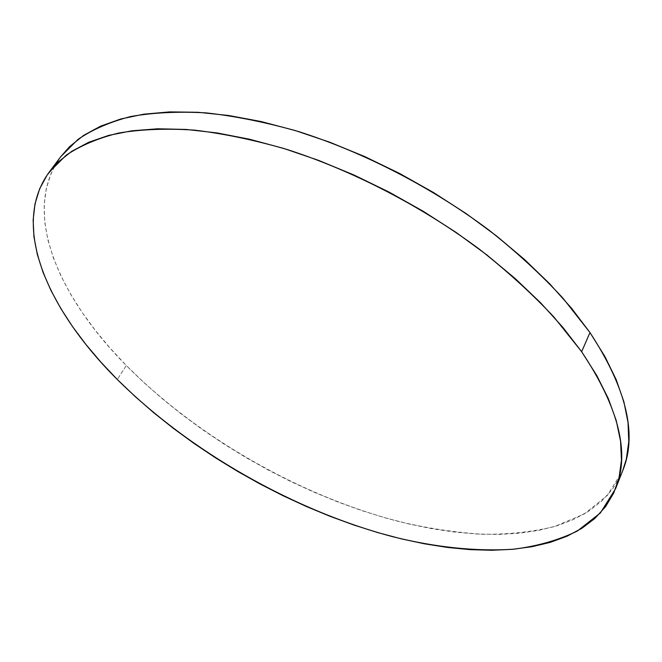 <?xml version="1.0" encoding="UTF-8"?>
<svg xmlns="http://www.w3.org/2000/svg" width="662" height="662" viewBox="0 0 662 662"><rect width="100%" height="100%" fill="white"/><g stroke="black" fill="none" stroke-linecap="round" stroke-linejoin="round"><path stroke-width="0.5" stroke-dasharray="3.31 2.48" d="M60.805 156.629C20.555 211.641 58.091 296.684 126.301 365.523L117.29 379.483L126.301 365.523C197.963 437.648 300.788 496.219 400.138 521.855C428.405 528.408 455.878 532.546 482.548 534.275C508.524 534.515 532.604 531.917 554.797 526.464L584.223 513.985L607.352 495.408L622.71 470.674M622.652 470.823L620.848 475.01L612.631 488.928L601.89 500.952L588.899 511.089L573.888 519.347L557.123 525.752L538.835 530.361L519.231 533.233L498.544 534.433L476.946 534.019L454.628 532.074L431.765 528.673L408.495 523.882L384.978 517.783L361.328 510.427L337.694 501.895L314.177 492.255L290.899 481.564L267.961 469.879L245.486 457.268L223.574 443.78L202.324 429.497L181.86 414.453L162.289 398.739L143.728 382.404L126.301 365.523L110.14 348.179L95.386 330.454L82.179 312.447L70.66 294.259L60.995 276.004L53.349 257.824L47.879 239.851L44.759 222.25L44.147 205.203L46.199 188.893L51.065 173.535L55.443 164.764M58.86 159.343L60.73 156.737"/><path stroke-width="0.99" d="M615.586 488.688L622.71 470.674C637.523 434.777 626.608 388.751 589.983 332.581L581.633 351.704C618.871 407.718 630.183 453.379 615.586 488.688L600.368 512.959L577.314 531.048C558.637 540.134 537.395 546.183 513.58 549.212C476.152 551.587 435.935 547.433 392.93 536.766C293.233 510.352 189.804 451.467 117.29 379.483C48.285 310.776 9.616 226.288 49.195 172.137L66.084 155.297C80.367 145.665 97.877 138.25 118.606 133.054C141.114 129.297 166.361 128.32 194.347 130.116C223.673 133.6 254.63 140.071 287.217 149.521C353.169 170.821 421.818 206.37 479.619 249.367C507.481 271.354 532.289 293.961 554.053 317.172L581.633 351.704L589.983 332.581L562.808 298.008C541.342 274.804 516.84 252.255 489.292 230.359C432.129 187.569 364.108 152.417 298.612 131.572C266.223 122.362 235.432 116.131 206.23 112.888C178.326 111.34 153.121 112.565 130.613 116.553C109.859 121.99 92.283 129.628 77.901 139.475L60.805 156.629L49.269 172.029M60.73 156.737L69.684 146.559L83.602 135.412L100.624 126.152L120.716 119.003L143.778 114.187L169.637 111.895L198.062 112.292L228.721 115.502L261.225 121.568L295.12 130.513L329.866 142.247L364.919 156.654L399.691 173.518L433.577 192.568L466.007 213.487L496.459 235.904L524.445 259.43L549.559 283.659L571.48 308.169L589.983 332.581L604.911 356.528L616.206 379.682L623.885 401.743L628.031 422.48L628.776 441.695L626.31 459.246L622.652 470.823M55.443 164.764L58.86 159.343M117.29 379.483L100.93 362.18L85.952 344.513L72.522 326.581L60.788 308.475L50.891 290.328L43.013 272.272L37.32 254.431L33.969 236.979L33.141 220.09L34.987 203.962L39.654 188.794L47.275 174.809L57.95 162.24L71.744 151.317L88.675 142.289L108.717 135.387L131.763 130.819L157.655 128.792L186.154 129.446L216.937 132.913L249.607 139.243L283.708 148.429L318.703 160.411L354.038 175.033L389.107 192.104L423.316 211.335L456.085 232.403L486.868 254.936L515.185 278.545L540.622 302.815L562.849 327.334L581.633 351.704L596.818 375.577L608.345 398.615L616.231 420.536L620.551 441.099L621.452 460.115L619.111 477.434L613.757 492.958L605.614 506.612L594.931 518.379L581.981 528.243L567.003 536.228L550.238 542.368L531.942 546.713L512.33 549.328L491.601 550.271L469.962 549.626L447.595 547.457L424.665 543.841L401.321 538.86L377.721 532.571L353.98 525.057L330.239 516.377L306.614 506.604L283.212 495.797L260.141 484.021L237.526 471.327L215.456 457.79L194.049 443.457L173.411 428.388L153.658 412.666L134.916 396.331L117.29 379.483"/></g></svg>
